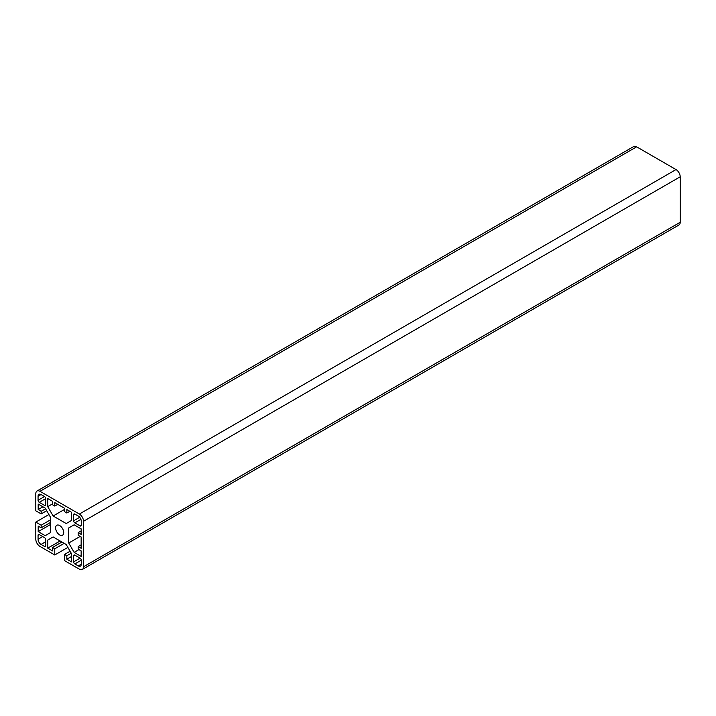 <?xml version="1.0" encoding="UTF-8"?>
<svg xmlns="http://www.w3.org/2000/svg" width="716" height="716" viewBox="0 0 716 716"><rect width="100%" height="100%" fill="white"/><g stroke="black" fill="none" stroke-linecap="round" stroke-linejoin="round"><path stroke-width="1.07" d="M59.67 525.553A5.737 3.312 -120 0 0 56.797 525.275A5.737 3.312 -120 0 0 55.92 529.867A5.737 3.312 -120 0 0 59.67 534.924A5.737 3.312 -120 0 0 62.534 535.21A5.737 3.312 -120 0 0 63.411 530.61A5.737 3.312 -120 0 0 59.67 525.553M64.556 554.426L64.556 560.628L79.36 569.166A5.907 3.41 -120 0 0 82.313 569.462A5.907 3.41 -120 0 0 83.53 566.759L83.53 521.284A5.907 3.41 -120 0 0 79.36 514.052L39.98 491.31A5.907 3.41 -120 0 0 37.026 491.024A5.907 3.41 -120 0 0 35.8 493.727L35.8 510.812L41.17 513.909L41.17 511.296L38.19 509.568L38.19 504.064L45.206 508.109L50.594 517.453L50.594 532.552L45.206 535.666L38.19 531.621L38.19 526.108L41.17 527.826L41.17 525.213L35.8 522.107L35.8 539.202A5.907 3.41 -120 0 0 39.98 546.433L54.774 554.972L54.774 548.778L52.51 547.463L52.51 550.908L47.73 548.152L47.73 540.052L53.127 536.937L66.203 544.491L71.6 553.835L71.6 561.935L66.83 559.178L66.83 555.732L64.556 554.426L70.096 551.231M66.83 555.732L71.233 553.191M82.313 569.462L678.974 224.976A5.907 3.41 -120 0 0 680.2 222.273L680.2 176.798A5.907 3.41 -120 0 0 676.02 169.567L636.64 146.834A5.907 3.41 -120 0 0 633.687 146.538L37.026 491.024M41.17 513.909L46.71 510.714M41.17 511.296L45.573 508.754M38.19 509.568L42.96 506.821M38.19 531.621L50.594 524.452M41.17 527.826L50.594 522.385M41.17 525.213L50.594 519.771M35.8 522.107L48.912 514.544M54.774 554.972L67.886 547.4M54.774 548.778L64.198 543.328M52.51 547.463L61.934 542.021M47.73 548.152L60.144 540.992M47.73 540.052L53.127 536.937M66.83 559.178L71.6 556.422M44.508 505.371A1.692 0.976 -120 0 0 45.359 505.451A1.692 0.976 -120 0 0 45.708 504.682L45.708 498.613A1.692 0.976 -120 0 0 44.508 496.546L41.054 494.55A4.215 2.434 -120 0 0 38.941 494.344A4.215 2.434 -120 0 0 38.064 496.278L38.064 500.269A1.692 0.976 -120 0 0 39.264 502.337L44.508 505.371L45.708 504.682M45.708 539.676A1.692 0.976 -120 0 0 44.508 537.618L39.264 534.583A1.692 0.976 -120 0 0 38.413 534.494A1.692 0.976 -120 0 0 38.064 535.273L38.064 539.264A4.215 2.434 -120 0 0 41.054 544.437L44.508 546.433A1.692 0.976 -120 0 0 45.359 546.514A1.692 0.976 -120 0 0 45.708 545.744L45.708 539.676M68.736 527.925L74.133 524.81L68.736 527.925L68.736 543.023L74.133 552.367L81.15 556.422L81.15 550.908L78.16 549.19L78.16 546.568L81.15 548.295L81.15 536.991L78.16 535.273L78.16 532.65L81.15 530.932M78.16 546.568L81.15 544.849M74.133 552.367L78.903 549.62M68.736 543.023L80.165 536.427M78.16 532.65L81.15 534.378L81.15 528.864L74.133 524.81M54.774 506.06L52.51 504.753L52.51 501.307L47.73 498.551L47.73 506.651L53.127 515.994L66.203 523.539L71.6 520.425L71.6 512.325L66.83 509.568L66.83 513.014L64.556 511.707L64.556 508.262L54.774 502.614L54.774 506.06L57.754 504.332M66.83 513.014L69.81 511.296M53.127 515.994L64.556 509.398M47.73 506.651L52.51 503.894M74.822 555.115A1.692 0.976 -120 0 0 73.981 555.025A1.692 0.976 -120 0 0 73.632 555.804L73.632 561.863A1.692 0.976 -120 0 0 74.822 563.931L78.286 565.926A4.215 2.434 -120 0 0 80.389 566.141A4.215 2.434 -120 0 0 81.266 564.208L81.266 560.207A1.692 0.976 -120 0 0 80.076 558.149L74.822 555.115L73.632 555.804M73.632 520.8A1.692 0.976 -120 0 0 74.822 522.868L80.076 525.902A1.692 0.976 -120 0 0 80.917 525.983A1.692 0.976 -120 0 0 81.266 525.213L81.266 521.212A4.215 2.434 -120 0 0 78.286 516.048L74.822 514.052A1.692 0.976 -120 0 0 73.981 513.963A1.692 0.976 -120 0 0 73.632 514.741L73.632 520.8L79.709 517.292M83.53 566.759L680.2 222.273M83.53 521.284L680.2 176.798M79.36 514.052L676.02 169.567M39.98 491.31L636.64 146.834M39.264 502.337L45.708 498.613M38.064 500.269L44.508 496.555M38.064 496.278L41.054 494.55M44.508 546.433L45.708 545.744M41.054 544.437L45.708 541.743M38.064 539.264L42.718 536.579M38.064 535.273L39.264 534.583M78.286 565.926L81.266 564.208M74.822 563.931L81.266 560.207M73.632 561.863L80.076 558.149M74.822 522.868L80.899 519.36M73.632 514.741L74.822 514.052M80.076 525.902L81.266 525.213"/></g></svg>
